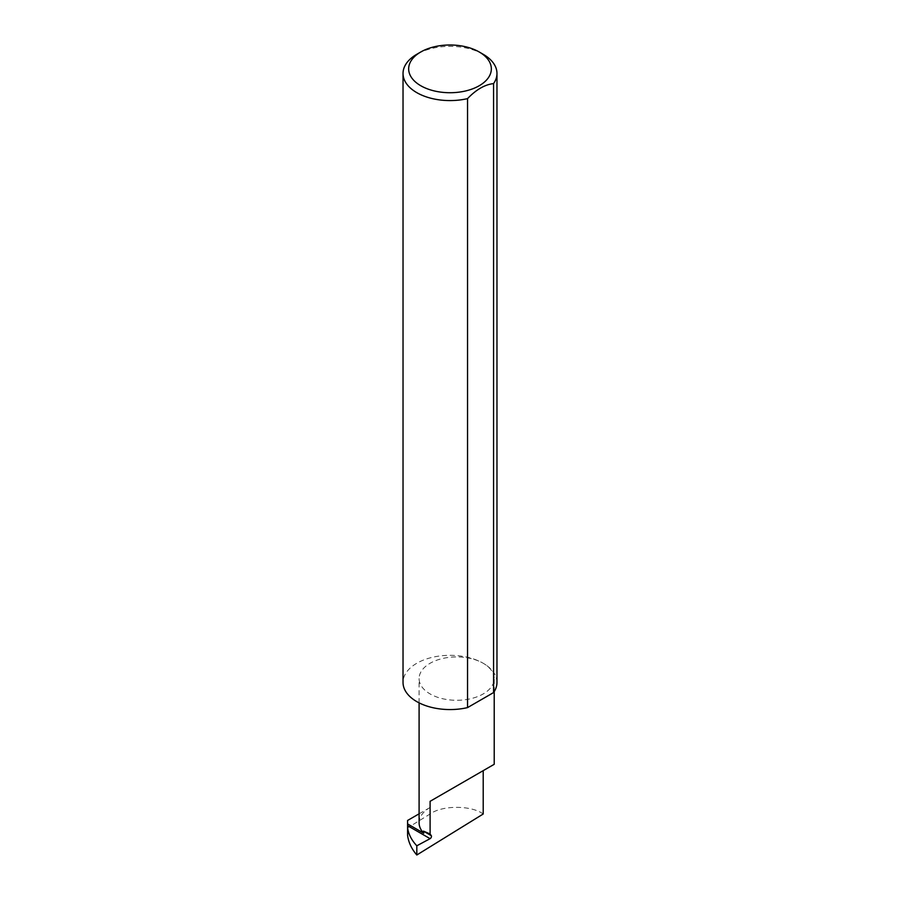 <?xml version="1.0" encoding="UTF-8"?>
<svg xmlns="http://www.w3.org/2000/svg" width="900" height="900" viewBox="0 0 900 900"><rect width="100%" height="100%" fill="white"/><g stroke="black" fill="none" stroke-linecap="round" stroke-linejoin="round"><path stroke-width="0.67" stroke-dasharray="4.5 3.38" d="M496.969 682.447A46.969 27.113 0 0 0 483.21 663.266A37.553 21.679 180 0 1 494.213 678.6A37.553 21.679 180 0 1 471.026 698.636A37.553 21.679 180 0 1 430.099 693.934A37.553 21.679 180 0 1 419.096 678.6A37.553 21.679 180 0 1 442.282 658.575A37.553 21.679 180 0 1 483.21 663.266A46.969 27.113 0 0 0 432.022 657.394A46.969 27.113 0 0 0 403.031 682.447M483.21 813.994C471.262 805.14 442.046 805.14 430.099 813.994L407.588 827.887L407.588 835.301M419.096 822.791A37.553 21.679 180 0 1 430.099 807.469L430.099 813.994M483.21 54.292A46.969 27.113 0 0 0 416.79 54.292M407.588 820.462L407.588 827.887M419.096 813.814L430.099 807.469M419.096 702.866L419.096 678.6M494.213 691.594L494.213 678.6"/><path stroke-width="1.35" d="M416.812 845.798L416.812 855L483.21 813.994L483.21 770.648L430.099 801.315L430.099 833.974L431.291 835.673A1.879 1.08 -60 0 1 431.28 837.236A1.879 1.08 -60 0 1 430.099 838.665L416.812 845.798C411.536 840.127 408.465 834.143 407.588 827.842L407.588 825.671L430.099 838.665M407.588 825.671L407.588 823.916L423.743 833.242A37.553 21.679 180 0 1 419.096 822.791L419.096 702.866M423.743 833.242L423.416 831.116L430.099 833.974M483.21 54.292L479.228 51.986A41.333 23.861 180 0 1 479.228 85.736A41.333 23.861 180 0 1 420.772 85.736A41.333 23.861 180 0 1 420.772 51.986A41.333 23.861 180 0 1 479.228 51.986L483.21 54.292A46.969 27.113 0 0 1 496.969 73.462L496.969 682.447A46.969 27.113 0 0 1 493.571 692.572L467.539 707.602A46.969 27.113 0 0 1 416.79 701.617A46.969 27.113 0 0 1 403.031 682.447L403.031 73.462A46.969 27.113 0 0 0 416.79 92.644A46.969 27.113 0 0 0 467.539 98.617L467.539 707.602M420.772 51.986L416.79 54.292A46.969 27.113 0 0 0 403.031 73.462M416.812 855C411.536 848.824 408.465 842.265 407.588 835.301L407.588 827.842M407.588 823.916L407.588 820.462L419.096 813.814M467.539 98.617C476.201 89.584 484.886 84.566 493.571 83.587A46.969 27.113 0 0 0 496.969 73.462M493.571 83.587L493.571 692.572M430.099 801.315L483.21 770.648C502.504 759.51 492.041 765.551 483.21 770.648L494.213 764.303L494.213 691.594M423.416 831.116L431.291 835.673"/></g></svg>

